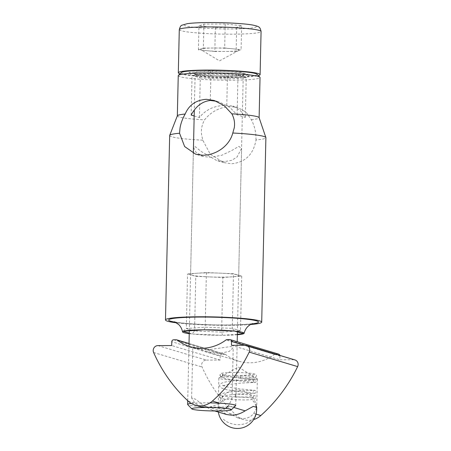 <?xml version="1.0" encoding="UTF-8"?>
<svg xmlns="http://www.w3.org/2000/svg" width="451" height="451" viewBox="0 0 451 451"><rect width="100%" height="100%" fill="white"/><g stroke="black" fill="none" stroke-linecap="round" stroke-linejoin="round"><path stroke-width="0.34" stroke-dasharray="2.25 1.69" d="M250.429 324.523A48.122 4.127 1.3 0 1 227.84 325.301A48.122 4.127 1.3 0 1 176.64 322.848M256.01 139.962L255.79 134.33C255.255 129.228 253.755 124.335 251.286 119.65L246.077 112.169L237.919 107.569L230.653 106.56C219.925 107.079 211.237 111.504 204.591 119.836C201.963 124.538 200.954 129.443 201.563 134.55L202.775 140.176L210.284 154.219L223.82 162.625L231.51 163.764C245.254 162.433 253.423 154.496 256.01 139.962A48.122 4.127 -178.7 0 0 265.893 137.685M224.384 161.633L216.497 160.432L200.543 151.068L195.435 146.75L193.468 147.297L195.852 152.156L203.035 156.407L210.138 157.371L221.768 155.257L231.667 150.578L238.81 146.389L241.578 148.39L237.057 157.021L231.662 160.325L224.384 161.633M178.246 75.644A40.906 3.507 -178.7 0 0 231.25 80.199A40.906 3.507 -178.7 0 0 260.035 77.504M251.286 119.65A40.906 3.507 -178.7 0 0 259.122 117.767A40.906 3.507 -178.7 0 0 259.105 117.655M209.32 276.914A24.061 2.063 1.3 0 1 191.664 275.116A24.061 2.063 1.3 0 1 190.581 274.479A24.061 2.063 1.3 0 1 196.98 273.221A24.061 2.063 1.3 0 1 207.516 272.894A24.061 2.063 1.3 0 1 219.958 273.131A24.061 2.063 1.3 0 1 237.615 274.93A24.061 2.063 1.3 0 1 238.692 275.567A24.061 2.063 1.3 0 1 232.299 276.818A24.061 2.063 1.3 0 1 221.762 277.151A24.061 2.063 1.3 0 1 209.32 276.914L222.862 277.483L241.73 276.159L233.5 273.701L206.411 272.562L187.548 273.887L195.773 276.345L209.32 276.914M189.24 333.644A30.798 2.638 -178.7 0 0 192.013 333.965L194.533 330.989L221.621 332.128L222.862 277.483M237.35 334.738A30.798 2.638 -178.7 0 1 222.986 335.268L221.915 335.273A30.798 2.638 -178.7 0 1 192.836 334.05L192.397 333.779M181.347 72.56A38.019 3.258 -178.7 0 0 230.461 77.065A38.019 3.258 -178.7 0 0 257.081 74.28M169.666 135.503A48.122 4.127 -178.7 0 0 202.775 140.176M194.178 115.975L199.381 117.531C206.045 109.289 215.172 105.246 226.768 105.399L232.919 106.075L240.124 110.236L245.333 117.345L237.108 114.881L229.553 107.073L219.158 101.96L216.503 101.272M177.356 115.8A40.906 3.507 -178.7 0 0 177.333 115.913A40.906 3.507 -178.7 0 0 204.591 119.836M237.108 114.881L238.004 75.249L210.916 74.116L210.318 100.477M245.333 117.345L246.229 77.713L238.004 75.249L240.332 72.216L249.55 74.973L228.42 76.456L198.079 75.182L188.868 72.425L209.997 70.942L240.332 72.216M226.768 105.399L227.366 79.032L246.229 77.713L249.55 74.973M199.381 117.531L200.278 77.899L227.366 79.032L228.42 76.456M191.151 115.067L192.053 75.435L200.278 77.899L198.079 75.182M209.997 70.942L210.916 74.116L192.053 75.435L188.868 72.425M192.836 334.05L221.915 335.273M189.251 333.142L192.013 333.965M222.986 335.268L237.361 334.259M241.73 276.159L240.49 330.803L221.621 332.128L222.473 335.042M183.258 331.051L186.308 328.531L194.533 330.989L195.773 276.345M204.207 329.58L205.171 327.206L186.308 328.531L187.548 273.887M234.283 330.842L232.259 328.345L205.171 327.206L206.411 272.562M243.416 333.571L240.49 330.803L232.259 328.345L233.5 273.701M191.269 403.419A24.061 2.063 1.3 0 1 204.568 402.839A24.061 2.063 1.3 0 1 210.003 402.878M235.653 405.691A24.061 2.063 1.3 0 1 218.814 407.101A24.061 2.063 1.3 0 1 187.717 404.603M226.904 75.999C216.942 75.988 208.497 75.633 201.563 74.934C186.99 73.575 193.051 71.331 211.513 71.399C221.469 71.41 229.914 71.765 236.848 72.459C251.427 73.823 245.367 76.067 226.904 75.999M180.017 73.817A40.906 3.507 -178.7 0 0 231.318 77.318A40.906 3.507 -178.7 0 0 258.35 75.593M225.235 24.01L224.688 47.975L214.022 48.02A19.348 1.657 -178.7 0 0 200.887 48.939A19.348 1.657 -178.7 0 0 200.622 49.542A19.348 1.657 -178.7 0 0 206.614 50.653A19.348 1.657 -178.7 0 0 225.477 51.442L236.144 51.403L241.082 49.644L241.623 25.679L225.235 24.01L203.903 24.095L198.964 25.854L215.358 27.522L236.69 27.432L241.623 25.679M236.69 27.432L236.144 51.403M215.358 27.522L214.811 51.487L225.477 51.442A19.348 1.657 -178.7 0 0 238.613 50.523A19.348 1.657 -178.7 0 0 238.872 50.411A19.348 1.657 -178.7 0 0 232.885 48.809L241.082 49.644M203.903 24.095L203.356 48.06L198.417 49.819L214.811 51.487M198.417 49.819L198.964 25.854M224.688 47.975L232.885 48.809A19.348 1.657 1.3 0 0 214.022 48.02L203.356 48.06M256.625 408.054L253.721 413.42C251.089 416.797 247.492 418.528 242.937 418.613L237.632 417.812L229.559 413.516L221.633 407.546L218.222 406.514L220.967 410.946L226.684 414.537M232.412 376.856A19.252 1.652 -178.7 0 0 219.068 377.893A19.252 1.652 -178.7 0 0 218.865 378.124A19.252 1.652 -178.7 0 0 243.805 380.266A19.252 1.652 -178.7 0 0 257.352 378.998A19.252 1.652 -178.7 0 0 257.16 378.755A19.252 1.652 -178.7 0 0 232.412 376.856M216.401 410.991L212.286 410.23L204.28 405.956L195.508 399.208L191.63 397.934L194.95 403.166L200.74 406.779M206.913 349.925L196.653 348.629L192.797 346.74L206.282 351.509L218.882 353.505L229.249 351.402L233.206 347.659L231.019 346.503L206.913 349.925M157.912 345.607L206.349 360.095A4.814 4.578 -73.3 0 0 202.059 366.996A153.994 146.457 -73.3 0 0 236.662 415.642A19.252 18.305 -73.3 0 0 243.557 419.588A19.252 18.305 -73.3 0 0 253.654 419.571M205.611 407.45C210.578 407.259 215.076 405.799 219.118 403.07L228.167 397.906L232.045 398.853L228.448 405.861L233.793 407.456M173.663 339.795L222.106 354.283L224.716 354.272L176.273 339.783M227.118 339.575L275.555 354.063A1.922 1.832 -73.3 0 0 274.467 354.435A43.313 41.193 106.7 0 1 238.511 361.15A43.313 41.193 106.7 0 1 225.793 354.633A1.922 1.832 -73.3 0 0 224.716 354.272M275.555 354.063L278.171 354.052L229.728 339.569M244.171 345.257L279.964 355.963A1.922 1.832 -73.3 0 0 279.902 355.427M278.679 354.125A1.922 1.832 -73.3 0 0 278.171 354.052M279.964 355.963L279.874 359.797L293.663 359.74L245.22 345.257M294.931 359.926A4.814 4.578 -73.3 0 0 293.663 359.74M206.349 360.095L220.139 360.039L220.223 356.205L171.78 341.717M222.106 354.283A1.922 1.832 -73.3 0 0 220.223 356.205M225.866 408.386L217.579 411.03M231.436 345.314L279.874 359.797M220.139 360.039L171.696 345.551M220.065 375.249A1.443 1.426 -57 0 0 222.157 376.529A1.443 1.426 -57 0 0 222.281 374.054A1.443 1.426 -57 0 0 220.065 375.249M235.213 395.403L235.507 394.225L235.394 396.976L235.213 395.403M219.575 396.818A1.443 1.426 123 0 1 222.174 395.989A1.443 1.426 123 0 1 220.218 398.041A1.443 1.426 123 0 1 219.575 396.818M235.507 394.225C237.288 394.123 237.243 394.095 235.371 394.14L235.507 394.225C237.288 394.123 237.243 394.095 235.371 394.14M220.708 376.472L219.896 375.029L221.097 373.462C223.296 372.678 228.911 372.549 232.186 372.515C240.327 372.487 249.753 372.808 254.674 373.992C255.971 374.443 256.568 375.069 256.461 375.858C255.689 377.949 250.869 378.789 242.012 378.378L255.249 379.595L256.343 381.027C255.903 382.183 255.379 382.657 254.764 382.454L241.251 383.046L226.673 384.692L222.411 386.073L222.405 385.182L226.735 386.811L238.968 388.818L255.007 390.38L256.1 391.812C255.531 393.018 255.001 393.492 254.522 393.238L237.023 394.112L250.88 394.958C256.895 395.939 255.232 396.108 255.971 397.427L254.77 398.994C253.158 399.575 249.448 399.89 243.647 399.941L229.559 399.541C221.441 398.915 220.528 398.306 220.218 398.041M240.654 377.053L240.36 378.226L240.473 375.48L240.654 377.053M240.36 378.226C242.21 378.372 242.255 378.4 240.496 378.316L240.36 378.226C242.21 378.372 242.255 378.4 240.496 378.316M175.591 322.24A44.942 3.85 -178.7 0 0 226.898 325.019A44.942 3.85 -178.7 0 0 251.5 323.959M226.289 77.747A24.061 2.063 -178.7 0 0 243.219 76.163A24.061 2.063 -178.7 0 0 212.038 73.485A24.061 2.063 -178.7 0 0 195.108 75.069A24.061 2.063 -178.7 0 0 226.289 77.747M179.289 29.631A40.906 3.507 -178.7 0 0 232.299 34.18A40.906 3.507 -178.7 0 0 261.078 31.485M230.98 28.96A36.091 3.095 -178.7 0 0 254.759 25.622A36.091 3.095 -178.7 0 0 209.608 22.567A36.091 3.095 -178.7 0 0 185.829 25.904A36.091 3.095 -178.7 0 0 230.98 28.96M153.616 352.507L202.059 366.996M253.721 413.42L256.033 414.108M229.559 413.516L236.662 415.642M204.28 405.956L220.967 410.946M188.219 401.153L194.95 403.166M189.014 343.634L225.793 354.633M274.467 354.435L226.024 339.947M223.369 419.227A19.252 15.402 -173.8 0 0 250.519 421.025A19.252 15.402 -173.8 0 0 256.551 411.306M256.005 406.08A19.252 15.402 -173.8 0 0 251.455 399.248M223.82 162.625L216.497 160.438M203.035 156.407L195.711 154.219M190.581 274.479L193.468 147.297M174.481 321.76C176.533 322.882 205.132 325.306 226.515 324.962C241.15 324.996 252.222 323.863 252.633 323.536M237.919 107.569L232.919 106.075M219.158 101.96L214.152 100.466M238.692 275.567L241.578 148.39M235.743 405.517L237.192 341.723M237.412 331.947L243.219 76.163L243.94 74.832L243.168 75.046C241.945 75.368 237.125 75.926 226.847 75.993C212.646 76.219 194.804 74.522 194.449 73.71L195.108 75.069L194.313 109.965M238.872 50.411L219.496 60.857L200.622 49.542M187.717 400.691L188.952 346.312M189.302 330.825L193.332 153.363M218.865 378.124L218.222 406.514M191.63 397.934L192.791 346.74M257.16 378.755L238.37 367.041L219.068 377.893M237.632 417.812L243.557 419.588M257.352 378.998L256.709 407.388M212.286 410.235L214.794 410.985M232.045 398.853L233.206 347.659M190.068 346.661L196.653 348.634M206.282 351.509L238.511 361.15M189.014 343.515L225.224 354.345M240.473 375.48L254.155 374.758L253.575 375.79L253.851 376.76C251.421 376.123 246.122 375.677 237.948 375.441L231.092 375.418L222.202 376.128L222.783 375.091L222.281 374.054M221.791 395.623L221.762 395.606C220.319 396.79 254.375 397.669 253.665 396.328L253.084 397.365L253.62 398.425C251.833 397.737 245.761 397.252 235.394 396.976M235.461 394.281C229.198 394.856 224.942 395.612 222.681 396.542L222.168 396.857L222.174 395.989M220.359 376.145C220.392 376.816 222.416 377.718 226.436 378.851L241.336 381.174L254.539 382.375C254.223 382.482 253.862 382.014 253.456 380.96C253.721 380.041 254.138 379.579 254.725 379.579L252.239 379.674C247.125 379.821 233.669 380.379 226.205 381.85C218.228 383.497 220.212 385.21 219.66 385.588C219.338 386.084 219.947 386.896 221.486 388.018L226.317 389.664L241.251 391.981L254.291 393.159C253.992 393.283 253.631 392.81 253.214 391.75C253.473 390.825 253.896 390.363 254.477 390.363L251.996 390.459C246.877 390.611 233.426 391.164 225.962 392.635C217.985 394.281 219.964 395.995 219.411 396.378L219.868 397.714M222.664 374.415L224.564 375.322C228.375 376.489 233.663 377.442 240.417 378.175M256.456 406.424A19.252 19.252 0 0 0 218.273 407.174A19.252 19.252 0 0 0 218.369 412.051"/><path stroke-width="0.68" d="M232.784 133.011C229.525 145.893 216.136 155.138 203.012 155.24L195.711 154.219L184.634 146.552L179.549 133.231L180.017 128.107C180.772 123.411 182.492 118.72 185.175 114.03C189.054 104.897 196.14 99.992 206.434 99.316L214.152 100.466L224.181 105.613L231.865 113.844C234.278 118.506 235.072 123.185 234.238 127.887L232.784 133.011A48.122 4.127 -178.7 0 1 265.87 137.555A48.122 4.127 -178.7 0 1 265.893 137.685L261.704 322.132A48.122 4.127 1.3 0 1 250.429 324.523M176.64 322.848A48.122 4.127 1.3 0 1 165.483 319.945A48.122 4.127 1.3 0 1 199.348 316.777A48.122 4.127 1.3 0 1 261.704 322.132M259.122 117.711L260.035 77.504A40.906 3.507 -178.7 0 0 259.889 77.2A40.906 3.507 -178.7 0 0 207.032 72.955A40.906 3.507 -178.7 0 0 178.404 75.351A40.906 3.507 -178.7 0 0 178.246 75.644L177.333 115.856M265.87 137.555L259.105 117.655A40.906 3.507 -178.7 0 0 231.865 113.844M234.65 331.119L243.484 333.757A30.798 2.638 -178.7 0 0 244.121 333.289A30.798 2.638 -178.7 0 0 234.65 331.119L233.827 331.034A30.798 2.638 -178.7 0 0 204.754 329.816L203.677 329.816A30.798 2.638 -178.7 0 0 183.433 331.237L183.185 331.327A30.798 2.638 -178.7 0 0 182.548 331.891A30.798 2.638 -178.7 0 0 189.24 333.644M259.889 77.2L257.081 74.28A38.019 3.258 -178.7 0 0 207.95 70.333A38.019 3.258 -178.7 0 0 181.347 72.56L178.404 75.351M179.549 133.231A48.122 4.127 -178.7 0 0 169.694 135.373A48.122 4.127 -178.7 0 0 169.666 135.503L165.483 319.945M216.503 101.272L210.318 100.477C202.24 101.379 195.852 106.244 191.151 115.067L194.178 115.975M185.175 114.03A40.906 3.507 -178.7 0 0 177.356 115.8L169.694 135.373M237.35 334.738A30.798 2.638 -178.7 0 0 243.236 333.847L243.416 333.571M183.185 331.327L189.251 333.142M203.677 329.816L183.433 331.237M233.827 331.034L204.754 329.816M237.361 334.259L243.236 333.847M210.003 402.878A24.061 2.063 1.3 0 1 235.743 405.517A24.061 2.063 1.3 0 1 235.653 405.691L231.29 409.829A19.776 1.697 1.3 0 1 217.45 410.991A19.776 1.697 1.3 0 1 191.889 408.939A19.776 1.697 1.3 0 1 205.735 407.484A19.776 1.697 1.3 0 1 231.29 409.829M258.35 75.593A40.906 3.507 -178.7 0 0 260.103 74.629A40.906 3.507 -178.7 0 0 207.099 70.08A40.906 3.507 -178.7 0 0 178.314 72.769A40.906 3.507 -178.7 0 0 180.017 73.817M191.889 408.939L187.717 404.603A24.061 2.063 1.3 0 1 187.633 404.429A24.061 2.063 1.3 0 1 191.269 403.419M214.794 410.985L226.684 414.537L231.538 415.202C236.132 415.129 240.659 413.68 245.135 410.85L253.293 406.379L256.709 407.388L256.625 408.054M253.654 419.571A19.252 18.305 -73.3 0 0 260.825 415.54A153.994 146.457 -73.3 0 0 297.643 366.607L249.2 352.118A153.994 146.457 106.7 0 1 212.387 401.057A19.252 18.305 106.7 0 1 195.114 405.099L200.74 406.779L205.611 407.45M217.579 411.03L216.401 410.991M195.114 405.099A19.252 18.305 106.7 0 1 188.219 401.153A153.994 146.457 -73.3 0 1 153.616 352.507A4.814 4.578 106.7 0 1 157.912 345.607L171.696 345.551L171.78 341.717A1.922 1.832 106.7 0 1 173.663 339.795L176.273 339.783A1.922 1.832 106.7 0 1 177.35 340.144L189.014 343.634M279.902 355.427A1.922 1.832 -73.3 0 0 278.679 354.125L230.235 339.637A1.922 1.832 106.7 0 1 231.521 341.475L244.171 345.257M297.643 366.607A4.814 4.578 -73.3 0 0 294.931 359.926L246.488 345.438A4.814 4.578 -73.3 0 0 245.22 345.257L231.436 345.314L231.521 341.475M228.448 405.861L225.866 408.386M230.235 339.637A1.922 1.832 106.7 0 0 229.728 339.569L227.118 339.575A1.922 1.832 106.7 0 0 226.024 339.947A43.313 41.193 106.7 0 1 190.068 346.661A43.313 41.193 106.7 0 1 177.35 340.144M249.2 352.118A4.814 4.578 -73.3 0 0 246.488 345.438M251.5 323.959A44.942 3.85 -178.7 0 0 249.302 319.505A44.942 3.85 -178.7 0 0 200.289 317.059A44.942 3.85 -178.7 0 0 175.591 322.24M261.078 31.485A40.906 3.507 -178.7 0 0 208.074 26.936A40.906 3.507 -178.7 0 0 179.289 29.631C180.045 26.806 180.941 25.329 181.984 25.194L187.306 23.672C192.363 22.967 199.754 22.595 209.478 22.55C226.21 22.454 245.767 23.627 253.344 25.171C256.529 25.893 258.276 26.479 258.592 26.93C259.629 27.116 260.458 28.633 261.078 31.485L260.103 74.629M256.033 414.108L260.825 415.54M212.387 401.057L219.118 403.07M233.793 407.456L245.135 410.85M218.369 412.051A19.252 19.252 0 0 0 256.551 411.306A19.252 15.402 -173.8 0 0 256.005 406.08M182.548 331.891C181.978 329.027 180.744 326.62 178.85 324.675L174.481 321.76M252.616 323.536L250.232 324.641L248.157 326.231C246.161 328.091 244.82 330.442 244.121 333.289M237.192 341.723L237.412 331.947M187.633 404.429L187.717 400.691M188.952 346.312L189.302 330.825M193.332 153.363L194.313 109.965M178.314 72.769L179.289 29.631M176.786 339.857L189.014 343.515M256.551 411.306A19.252 19.252 0 0 0 256.456 406.424"/></g></svg>
